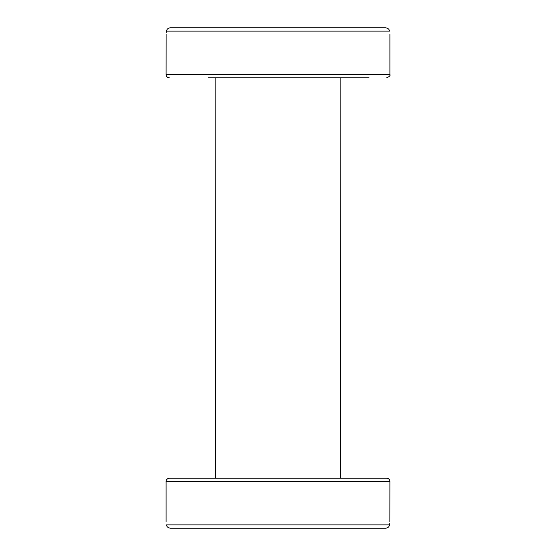 <?xml version="1.0" encoding="UTF-8"?>
<svg xmlns="http://www.w3.org/2000/svg" width="556" height="556" viewBox="0 0 556 556"><rect width="100%" height="100%" fill="white"/><g stroke="black" fill="none" stroke-linecap="round" stroke-linejoin="round"><path stroke-width="0.83" d="M386.642 478.16L169.358 478.16C165.855 478.765 165.945 481.663 166.07 481.454L389.93 481.454C389.735 479.453 388.637 478.355 386.642 478.16M385.836 528.2C387.963 527.929 389.179 526.831 389.492 524.906C390.069 520.527 390.069 520.527 389.492 524.906L166.508 524.906C166.598 526.595 167.815 527.693 170.164 528.2L385.836 528.2M389.93 481.454L389.895 521.862M389.645 523.689L389.499 524.885M170.164 528.2L215.179 528.2M347.903 528.2L369.135 528.2M169.107 528.033L168.357 527.7M166.508 524.906C165.931 520.527 165.931 520.527 166.508 524.906M215.179 77.84L215.45 478.16M340.55 478.16L340.821 77.84M208.097 77.84L369.135 77.84M170.164 27.8C168.037 28.071 166.821 29.169 166.508 31.094C165.931 35.473 165.931 35.473 166.508 31.094L389.492 31.094C389.402 29.405 388.185 28.307 385.836 27.8L170.164 27.8M386.642 77.84C389.388 76.658 390.486 75.56 389.93 74.546L166.07 74.546L166.105 34.138M166.355 32.311L166.508 31.094M369.135 27.8L347.903 27.8M386.893 27.967L387.643 28.3M389.492 31.094C390.069 35.473 390.069 35.473 389.492 31.094M166.07 74.546C166.265 76.547 167.363 77.645 169.358 77.84M166.07 481.454L166.07 521.618M389.93 74.546L389.93 34.382"/></g></svg>
